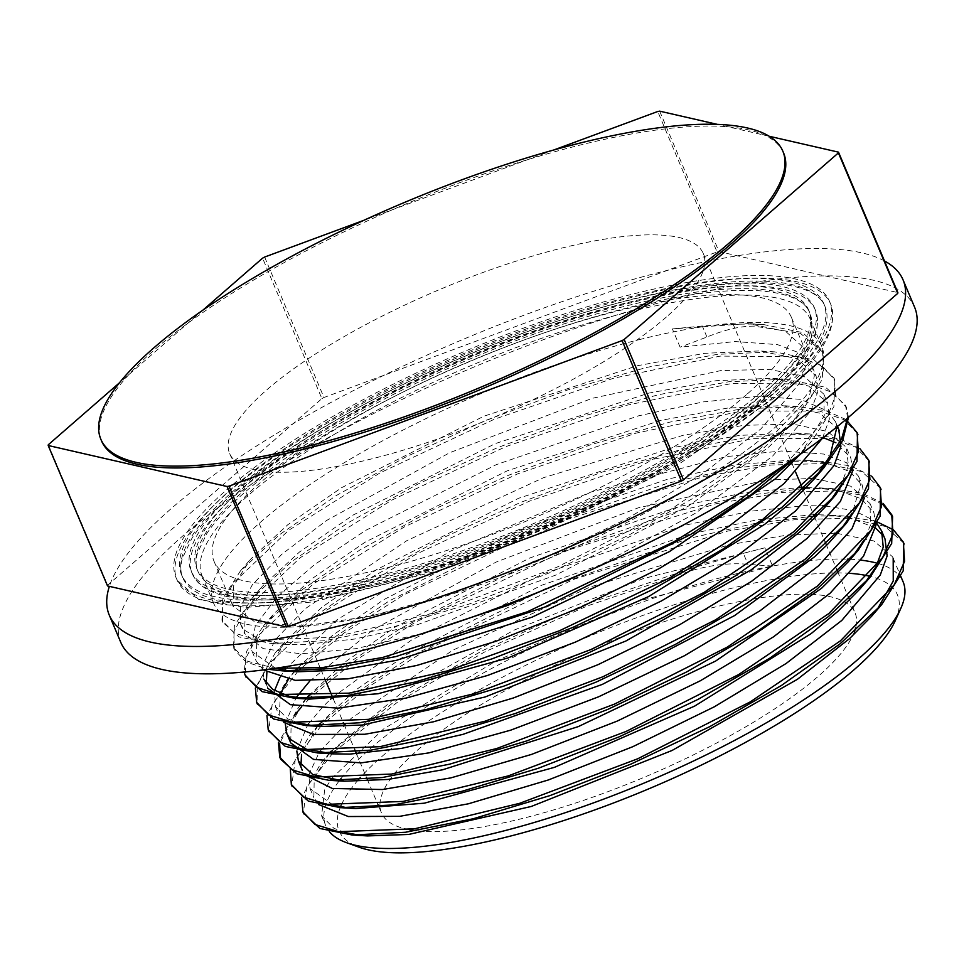 <?xml version="1.0" encoding="UTF-8"?>
<svg xmlns="http://www.w3.org/2000/svg" width="964" height="964" viewBox="0 0 964 964"><rect width="100%" height="100%" fill="white"/><g stroke="black" fill="none" stroke-linecap="round" stroke-linejoin="round"><path stroke-width="0.72" stroke-dasharray="4.82 3.62" d="M641.458 339.087A330.062 89.122 -22.9 0 0 336.424 467.492A330.062 89.122 -22.9 0 0 213.659 603.283A330.062 89.122 -22.9 0 0 552.396 556.951A330.062 89.122 -22.9 0 0 821.774 346.413A330.062 89.122 -22.9 0 0 641.458 339.087M629.902 311.733A330.062 89.122 157.1 0 1 810.206 319.048A330.062 89.122 157.1 0 1 540.84 529.585A330.062 89.122 157.1 0 1 202.103 575.918A330.062 89.122 157.1 0 1 324.868 440.126A330.062 89.122 157.1 0 1 629.902 311.733M120.837 642.494A430.836 116.331 157.1 0 1 281.078 465.238A430.836 116.331 157.1 0 1 679.234 297.647A430.836 116.331 157.1 0 1 914.595 307.203M884.494 260.967A430.836 116.331 -22.9 0 0 667.678 270.282A430.836 116.331 -22.9 0 0 109.378 586.377M340.955 778.623A313.384 84.627 157.1 0 1 772.562 566.061A313.384 84.627 157.1 0 1 847.284 559.156M849.971 559.265A313.384 84.627 157.1 0 1 860.744 560.132M877.746 563.386A313.384 84.627 157.1 0 1 903.099 581.81M329.399 831.691A313.384 84.627 157.1 0 1 325.724 825.714A313.384 84.627 157.1 0 1 339.232 780.84M849.959 573.351A303.106 81.844 -22.9 0 0 771.224 579.689A303.106 81.844 -22.9 0 0 360.126 777.791M358.174 779.996A303.106 81.844 -22.9 0 0 340.979 805.723M340.521 806.796A303.106 81.844 -22.9 0 0 359.186 847.236M895.207 620.816A303.106 81.844 -22.9 0 0 869.926 576.303M746.437 394.722A313.384 84.627 157.1 0 1 436.174 553.842A313.384 84.627 157.1 0 1 214.008 561.229A313.384 84.627 157.1 0 1 469.757 361.319A313.384 84.627 157.1 0 1 791.384 317.325A313.384 84.627 157.1 0 1 746.437 394.722M594.692 568.218L695.779 513.029L772.465 456.285L810.905 410.881L817.821 391.806L816.098 375.9L797.12 358.644L759.415 350.944L704.72 353.306L637.204 365.766L483.699 416.279L341.605 487.688L287.67 524.838L250.447 559.337L233.722 585.497L232.951 606.103L255.809 622.599L303.347 626.082L371.188 616.056L452.863 593.378L540.768 560.024L626.6 518.945L702.358 473.902L760.897 428.92L799.325 383.539L806.266 364.44L804.566 348.522L785.6 331.315L748.088 323.591L672.39 328.929L680.102 347.173L735.207 341.557L777.526 344.618L800.084 353.161L812.266 366.766L814.339 375.96L808.772 398.385L790.564 424.907L781.997 434.246L768.597 447.163L688.417 506.112L556.095 574.966L416.713 624.937L355.005 638.999L303.684 644.639L286.682 644.422L260.244 639.819L244.097 629.902L240.651 624.347L240.434 606.718L252.363 584.738L282.078 554.035L326.724 520.403L449.706 452.719L592.245 398.313L720.65 370.622L769.694 369.357L804.579 376.767L823.798 394.143L824.268 415.797L800.361 454.237M822.581 438.066L829.353 419.099L827.666 403.253L808.615 385.998L770.839 378.286L716.131 380.708L648.712 393.131L495.376 443.585L353.402 514.897L299.455 552.023L262.184 586.498L245.314 612.779L244.495 633.469L263.112 648.591L300.973 653.845L355.427 648.712L422.485 633.517M298.009 671.775L290.742 671.161M275.656 668.365L252.207 651.712L251.146 648.495L255.352 625.708L276.752 597.246L314.252 564.82L365.452 530.489L496.364 464.624L638.542 415.833L703.202 401.904L758.367 396.252L800.602 399.361L827.534 411.026L835.366 421.497L836.957 426.847M838.788 429.558L819.508 413.086L782.635 405.651L727.904 408.037L660.509 420.437L507.076 470.89L365.007 542.238L310.974 579.4L273.74 613.875L256.834 640.168L256.087 660.822L263.305 669.932M266.281 683.38L267.655 688.176L263.787 679.066L262.582 665.281L275.523 639.445L305.154 608.766L406.868 540.635L543.732 477.614L683.404 435.222L743.738 425.365L792.842 424.052L827.654 431.511L846.235 447.272L848.477 465.588L840.668 485.748M830.125 501.099L825.425 506.763M852.851 470.516L850.79 457.972L835.909 442.765M823.172 437.62L794.288 433.029L739.581 435.379L672.113 447.79L518.56 498.292L376.394 569.712L322.362 606.886L285.163 641.397L266.883 672.366M321.253 726.482L313.975 725.868M298.563 723.036L287.609 718.819L275.355 706.419L274.595 690.61M279.909 677.62L284.525 670.305M285.416 669.04L337.328 619.539L450.525 551.107L591.293 491.929L726.35 456.599L781.442 450.995L823.762 454.056L846.308 462.612L858.502 476.216L860.563 485.398L852.212 513.101M841.488 528.67L836.788 534.345M864.395 497.882L862.322 485.338L849.802 471.468L826.341 462.937M825.558 462.78L805.651 460.394L793.42 460.009M792.034 460.009L735.604 464.877L668.269 478.975L519.235 530.2L383.636 599.729L332.315 635.541L296.346 669.161M294.647 671.185L288.369 679.427M280.512 693.502L279.186 715.553L283.838 722.422M285.284 723.771L296.069 697.671M309.685 681.162L372.96 629.841L495.93 562.157L638.481 507.751L766.886 480.072L811.17 478.518M814.447 478.698L850.814 486.218L870.034 503.582L870.492 525.235L863.865 540.31M853.068 555.987L848.368 561.663M875.914 525.344L873.902 512.691L861.37 498.834L837.897 490.302M837.138 490.158L806.615 487.374M802.06 487.362L745.485 492.508L678.294 506.715L529.887 557.951L395.023 627.19L343.943 662.834L308.42 695.936L298.394 707.54L278.488 742.726M306.215 698.539L291.152 723.301L290.73 742.919M296.816 751.064L307.661 725.012M308.564 723.735L322.976 706.684L330.568 699.213M332.628 697.285L411.688 639.927L542.587 574.062L684.765 525.284L749.438 511.342L804.591 505.69L822.75 505.859M825.437 506.004L854.333 510.703L873.77 520.464L876.879 523.5M864.768 583.184L860.069 588.859M885.024 539.009L883.048 535.574M875.649 528.067L849.441 517.644M848.694 517.499L828.859 515.089L816.532 514.716M813.616 514.728L757.041 519.861L689.838 534.092L541.419 585.329L406.567 654.58L355.439 690.236L319.494 723.88M317.795 725.904L301.551 754.426M300.937 765.476L302.322 770.26L305.01 774.851M355.728 808.555L348.462 807.953M333.243 805.145L310.022 788.504L308.817 774.731L319.229 752.366M320.12 751.113L351.39 718.204L453.104 650.073L589.968 587.064L729.64 544.672L786.925 535.141L834.342 533.212M837.017 533.357L873.878 540.961L892.471 556.722L893.194 558.289M331.652 778.478L383.552 728.989L496.749 660.545L637.529 601.367L772.562 566.061L764.862 547.817L643.181 578.641L514.161 630.082L403.024 691.634L331.038 751.257M329.339 753.282L314.228 778.032L313.878 797.614L318.578 804.542M367.477 835.921L360.211 835.318M344.799 832.486L333.833 828.257L321.59 815.857L324.651 789.89L330.76 779.743M854.393 631.769A257.063 69.408 157.1 0 1 818.207 676.33A257.063 69.408 157.1 0 1 416.159 830.691M409.085 829.63A257.063 69.408 157.1 0 1 381.467 812.905A257.063 69.408 157.1 0 1 591.257 648.941A257.063 69.408 157.1 0 1 855.068 612.851A257.063 69.408 157.1 0 1 855.622 627.926M772.562 566.061L747.992 564.35C731.098 562.675 712.384 564.723 691.863 570.483L587.076 606.031L484.928 651.809L397.433 702.226L334.809 751.173M691.863 570.483L691.019 568.471L743.34 553.324L747.992 564.35M332.701 753.246L306.793 786.781L303.359 812.857M903.726 543.057L884.856 526.356L849.019 518.283M848.091 518.21L794.216 519.777L727.603 531.092L573.869 579.316L426.437 649.832L367.296 687.669L323.241 723.807M321.132 725.88L295.297 759.343L291.755 785.395M883 504.654L864.262 495.641L837.475 490.941M836.535 490.869L782.708 492.399L716.071 503.726L562.337 551.95L414.906 622.455L355.776 660.28L311.685 696.43M309.577 698.502L301.479 707.01M295.141 714.505L279.596 743.437M880.578 488.399L861.828 471.625L825.919 463.6M824.943 463.515L771.14 465.022L704.467 476.385L550.757 524.609L403.338 595.113L344.172 632.938L300.141 669.088M298.033 671.161L272.137 704.708L268.679 730.82M869.082 461.093L855.646 447.103L831.305 438.475L753.643 438.355L647.675 460.467L529.2 501.244L415.858 554.312L324.543 611.477L268.896 663.883L257.243 685.705L257.135 703.407M857.49 433.607L843.982 419.677L819.569 411.098L741.894 411.026L636.011 433.137L517.62 473.878L404.35 526.922L313.119 584.039L257.436 636.409L245.712 658.243L245.531 675.957M848.501 417.304L846.356 407.29L833.462 392.914L809.326 384.009L731.7 383.491L625.154 405.567L505.799 446.633L391.709 500.159L300.178 557.722L244.952 610.32L233.83 632.107L234.36 649.688L246.085 662.015L268.269 669.281M797.023 456.575L812.146 440.62L833.884 406.736L834.788 379.937L821.894 365.549L797.782 356.644L720.156 356.114L613.586 378.213L494.243 419.28L380.178 472.794L288.61 530.357L233.36 582.967L222.286 604.729L222.817 622.322L239.06 636.951L271.402 643.518L324.723 640.699L392.24 627.263L469.155 604.042L549.926 572.64L628.781 535.165L700.117 494.231L758.752 452.658L800.566 413.315L822.28 379.418L823.256 352.559L800.397 333.327L754.366 326.145C740.726 325.977 724.916 329.616 706.937 337.038L680.102 347.173M690.995 568.483L585.04 604.5L481.916 650.905L394.023 701.937L331.857 751.245M329.833 753.282L321.386 762.44L301.612 797.421M875.89 521.283L844.151 516.005L815.134 516.017M814.182 516.065L756.595 523.066L690.067 538.177L545.431 588.606L412.339 655.641L359.632 690.634L320.289 723.868M318.277 725.904L309.962 734.917L290.285 768.742M883.108 503.413L862.611 493.399L832.354 488.64L803.602 488.64M802.626 488.688L745.003 495.725L678.499 510.812L533.863 561.241L400.771 628.275L348.1 663.256L308.733 696.502M306.709 698.539L298.406 707.528M871.564 476.096L851.176 466.046L820.942 461.298L792.059 461.286M791.07 461.334L733.471 468.359L666.931 483.458L522.295 533.899L389.203 600.933L336.508 635.903L297.177 669.149M295.153 671.185L286.657 680.391L266.956 715.384M859.972 448.73L839.68 438.704L809.591 433.945L752.257 436.403L681.488 449.465L602.319 472.047L520.355 502.521L441.379 538.575L371.056 577.593L314.264 616.695L275.15 653.002L255.376 687.983M845.934 419.473L826.04 410.772L797.927 406.555L740.569 409.073L669.884 422.099L590.751 444.693L508.872 475.119L429.968 511.149L359.668 550.119L302.901 589.197L263.738 625.479L246.688 651.23L244.085 672.041M847.645 418.039L845.512 405.278L825.594 387.251L786.13 379.201L728.784 381.744L658.087 394.794L579.015 417.4L497.159 447.814L418.34 483.832L348.064 522.777L291.381 561.819L252.182 598.09L234.373 625.829L233.505 647.675L247.64 661.292L275.114 668.317M785.732 464.274L827.968 415.46L835.68 394.963L833.932 377.924L814.11 359.897L774.719 351.86L717.385 354.342L646.579 367.429L567.447 390.034L485.482 420.509L406.579 456.562L336.267 495.568L279.572 534.646L240.434 570.941L222.78 598.56L221.961 620.31L234.18 632.962L257.569 640.168L333.761 637.252L438.849 611.754L556.758 567.29L669.414 510.342L759.511 449.344L813.267 393.336L823.69 369.839L822.413 350.559L802.59 332.58L763.404 324.507L753.523 324.145L754.378 326.133M672.39 328.929L702.274 326.013C722.747 324.567 739.834 323.94 753.535 324.121M743.328 553.336L764.862 547.817M773.815 389.721A348.57 94.123 157.1 0 1 428.703 566.699A348.57 94.123 157.1 0 1 181.594 574.918A348.57 94.123 157.1 0 1 466.07 352.571A348.57 94.123 157.1 0 1 823.798 303.636A348.57 94.123 157.1 0 1 773.815 389.721M761.018 392.059A332.122 89.676 157.1 0 1 432.197 560.687A332.122 89.676 157.1 0 1 196.74 568.519A332.122 89.676 157.1 0 1 467.793 356.668A332.122 89.676 157.1 0 1 808.639 310.034A332.122 89.676 157.1 0 1 761.018 392.059M765.814 391.179A338.292 91.351 157.1 0 1 430.884 562.94A338.292 91.351 157.1 0 1 191.065 570.917A338.292 91.351 157.1 0 1 467.142 355.126A338.292 91.351 157.1 0 1 814.327 307.637A338.292 91.351 157.1 0 1 765.814 391.179M778.611 388.841A354.74 95.785 157.1 0 1 427.389 568.953A354.74 95.785 157.1 0 1 175.906 577.316A354.74 95.785 157.1 0 1 465.419 351.041A354.74 95.785 157.1 0 1 829.474 301.238A354.74 95.785 157.1 0 1 778.611 388.841M202.826 310.203L119.5 382.756M48.321 444.729L107.643 585.184L321.904 398.626L262.582 258.171M553.818 149.974L364.067 220.238M264.618 257.051L323.952 397.505L717.071 251.953L657.737 111.499M769.2 136.261L717.409 124.38M659.665 111.149L718.987 251.592L897.858 292.598M321.904 398.626A426.727 115.222 157.1 0 1 323.952 397.505M717.071 251.953A426.727 115.222 157.1 0 1 718.987 251.592M107.534 585.943A426.727 115.222 157.1 0 1 107.643 585.184M666.413 316.999A257.063 69.408 157.1 0 1 411.917 447.513A257.063 69.408 157.1 0 1 229.673 453.574A257.063 69.408 157.1 0 1 439.464 289.61A257.063 69.408 157.1 0 1 703.274 253.52A257.063 69.408 157.1 0 1 666.413 316.999M783.587 152.963A370.164 99.955 -22.9 0 0 629.396 134.345A370.164 99.955 -22.9 0 0 261.919 275.186A370.164 99.955 -22.9 0 0 101.594 441.042M706.937 337.038L702.286 326.001M774.972 392.456A348.57 94.123 -22.9 0 0 824.955 306.371A348.57 94.123 -22.9 0 0 467.227 355.306A348.57 94.123 -22.9 0 0 182.75 577.653A348.57 94.123 -22.9 0 0 429.86 569.435A348.57 94.123 -22.9 0 0 774.972 392.456M762.175 394.794A332.122 89.676 -22.9 0 0 809.796 312.77A332.122 89.676 -22.9 0 0 468.95 359.403A332.122 89.676 -22.9 0 0 197.897 571.254A332.122 89.676 -22.9 0 0 433.354 563.422A332.122 89.676 -22.9 0 0 762.175 394.794M766.97 393.914A338.292 91.351 157.1 0 1 432.041 565.675A338.292 91.351 157.1 0 1 192.222 573.652A338.292 91.351 157.1 0 1 468.299 357.861A338.292 91.351 157.1 0 1 815.472 310.372A338.292 91.351 157.1 0 1 766.97 393.914M779.768 391.577A354.74 95.785 157.1 0 1 428.546 571.688A354.74 95.785 157.1 0 1 177.063 580.051A354.74 95.785 157.1 0 1 466.576 353.776A354.74 95.785 157.1 0 1 830.631 303.973A354.74 95.785 157.1 0 1 779.768 391.577M202.103 575.918L213.659 603.283M810.206 319.048L821.774 346.413M214.008 561.229L232.963 606.103M791.384 317.325L804.554 348.534M812.266 366.766L816.122 375.888M240.663 624.347L244.519 633.469M823.822 394.131L827.678 403.253M252.219 651.7L256.075 660.822M835.378 421.497L837.475 426.437M846.934 448.85L850.79 457.972M275.343 706.431L279.186 715.541M858.49 476.216L862.346 485.338M870.046 503.57L873.902 512.691M310.01 788.504L313.866 797.626M893.17 558.289L899.99 574.448M321.566 815.869L325.724 825.714M857.514 433.68L857.08 432.643M846.368 407.29L845.524 405.278M834.812 379.924L833.956 377.912M823.256 352.559L822.4 350.559M268.498 730.459L268.209 729.748M234.373 649.676L233.529 647.675M222.817 622.322L221.973 620.31M286.682 644.422L271.39 643.506M802.132 452.212L812.146 440.608M790.564 424.907L800.566 413.303M321.373 762.452L331.399 750.836M844.163 516.005L828.859 515.089M309.962 734.929L319.976 723.325M832.366 488.64L817.074 487.724M820.954 461.298L805.651 460.394M286.645 680.403L296.671 668.787M809.603 433.945L794.288 433.029M275.15 653.002L285.163 641.397M797.939 406.555L782.635 405.651M263.726 625.479L273.74 613.875M786.142 379.201L770.839 378.286M252.17 598.102L262.184 586.498M774.731 351.86L759.415 350.944M240.422 570.953L250.447 559.337M763.404 324.507L748.088 323.591M181.594 574.918L182.75 577.653C180.425 572.339 180.28 565.904 182.317 558.349L192.005 538.141C209.983 511.077 244.723 480.699 296.213 446.995C370.61 398.421 474.457 350.016 569.965 319.409C652.568 293.14 718.746 280.994 768.489 282.97C808.278 285.428 821.509 296.888 824.955 306.371L823.798 303.636M196.74 568.519L197.897 571.254C195.704 566.23 195.572 560.12 197.5 552.938L206.718 533.731C223.829 507.956 256.93 479 306.01 446.874C376.912 400.59 475.879 354.451 566.916 325.278C645.651 300.25 708.709 288.67 756.101 290.562C794.011 292.899 806.543 303.805 809.796 312.77L808.639 310.034M814.327 307.637L815.472 310.372C823.449 332.616 807.157 361.38 766.597 396.686C716.903 440.247 631.685 489.76 540.467 528.152C464.262 560.096 394.156 581.798 330.146 593.246C276.608 602.464 237.53 602.114 212.911 592.185C202.597 587.847 195.692 581.678 192.222 573.652L191.065 570.917M829.474 301.238L830.631 303.973C838.981 327.218 821.894 357.343 779.394 394.348L677.174 465.323L534.827 535.333M441.512 569.881L313.192 601.922L245.555 607.453L198.692 599.415L177.063 580.051L175.906 577.316M229.673 453.574L320.168 667.811M321.024 669.811L325.675 680.837M333.375 699.069L343.292 722.542M344.148 724.554L354.848 749.896M356.499 753.812L366.404 777.249M367.248 779.261L377.96 804.615M378.804 806.627L381.467 812.905M703.274 253.52L790.841 460.816M791.89 463.286L795.734 472.396M803.446 490.64L813.592 514.668M814.435 516.668L825.148 542.033M826.003 544.045L836.716 569.399M837.559 571.411L848.26 596.74M849.115 598.752L855.068 612.851"/><path stroke-width="1.45" d="M903.039 279.837L914.595 307.203A430.836 116.331 157.1 0 1 562.988 582.015A430.836 116.331 157.1 0 1 120.837 642.494L109.281 615.128A430.836 116.331 -22.9 0 0 551.432 554.649A430.836 116.331 -22.9 0 0 903.039 279.837A430.836 116.331 -22.9 0 0 884.494 260.967M109.378 586.377A430.836 116.331 -22.9 0 0 109.281 615.128M847.284 559.156A313.384 84.627 157.1 0 1 849.971 559.265M860.744 560.132A313.384 84.627 157.1 0 1 877.746 563.386M899.99 574.448L903.099 581.81A313.384 84.627 157.1 0 1 900.75 608.573A313.384 84.627 157.1 0 1 858.165 659.207A313.384 84.627 157.1 0 1 588.63 804.639A313.384 84.627 157.1 0 1 346.546 842.681A313.384 84.627 157.1 0 1 329.399 831.691M339.232 780.84A313.384 84.627 157.1 0 1 340.955 778.623M360.126 777.791A303.106 81.844 -22.9 0 0 358.174 779.996M340.979 805.723A303.106 81.844 -22.9 0 0 340.521 806.796M346.546 842.681L359.186 847.236A303.106 81.844 -22.9 0 0 593.33 810.447A303.106 81.844 -22.9 0 0 854.02 669.787A303.106 81.844 -22.9 0 0 895.207 620.816L900.75 608.573M869.926 576.303A303.106 81.844 -22.9 0 0 849.959 573.351M800.361 454.237L775.249 478.915L669.402 551.625L532.128 617.141L396.325 660.364L341.75 669.992L298.009 671.775L282.693 670.872L332.857 668.498L395.963 656.568L544.443 607.187L690.477 534.61L750.703 495.05L797.023 456.575M263.305 669.932L295.237 680.343L347.835 678.861L416.641 665.497L495.906 641.301L579.039 608.103L659.087 568.627L729.374 525.983L783.997 483.651L822.581 438.066M422.485 633.517L507.534 605.452L594.692 568.218M290.742 671.161L275.656 668.365M836.957 426.847L829.811 457.165L813.833 479.409L791.697 501.883L764.874 524.199L648.374 596.692L508.257 657.882L378.093 693.743L309.504 699.117L289.067 696.237L272.716 689.417L263.799 679.054M267.655 688.176L290.453 704.684L338.027 708.166L405.868 698.141L487.531 675.475L575.448 642.084L661.28 601.03L737.05 555.975L795.541 511.004L834.017 465.612L840.897 446.537L838.788 429.558M840.668 485.748L830.125 501.099M835.451 495.159L825.425 506.763L803.253 529.248L751.209 569.832L625.841 641.036L485.025 697.02L362.488 725L321.253 726.482L305.95 725.567L359.271 722.807L426.883 709.347L503.859 686.115L584.738 654.652L663.666 617.141L735.038 576.147L793.673 534.538L835.439 495.159L856.972 461.407L857.49 433.607M283.838 722.422L313.517 734.447L364.862 734.267L433.523 721.783L513.535 697.924L598.005 664.678L679.644 624.732L751.414 581.437L807.121 538.37L840.391 501.437L852.851 470.516M835.909 442.765L823.172 437.62M266.883 672.366L266.281 683.38M313.975 725.868L298.563 723.036M274.595 690.61L279.909 677.62M284.525 670.305L285.416 669.04M852.212 513.101L841.488 528.67M268.679 730.82L285.296 746.389L317.626 752.956L370.959 750.137L438.475 736.713L515.391 713.481L596.162 682.078L675.017 644.603L746.353 603.669L804.976 562.096L846.79 522.753L828.233 543.684L814.833 556.602L734.652 615.55L602.319 684.404L462.949 734.375L401.241 748.438L349.908 754.089L332.917 753.86L306.468 749.257L290.333 739.34L286.886 733.785L285.284 723.771M290.73 742.919L313.589 759.403L361.163 762.873L428.968 752.872L510.679 730.17L598.56 696.815L684.416 655.749L760.138 610.694L818.701 565.723L851.959 528.778L864.395 497.882M826.341 462.937L825.558 462.78M793.42 460.009L792.034 460.009M296.346 669.161L294.647 671.185M288.369 679.427L280.512 693.502M296.069 697.671L309.685 681.162M811.17 478.518L814.447 478.698M863.865 540.31L853.068 555.987M279.596 743.437L280.584 759.126L296.792 773.718L328.929 780.31L382.262 777.538L449.766 764.139L526.742 740.918L607.561 709.504L686.513 672.004L757.873 631.034L816.604 589.426L858.37 550.058L848.368 561.663L821.473 588.353L715.625 661.075L578.364 726.579L442.548 769.802L387.974 779.442L344.232 781.214L312.71 774.49L298.43 761.15L296.816 751.064M305.01 774.851L332.303 788.468L382.467 789.528L450.887 777.876L531.538 754.414L617.237 721.084L700.382 680.753L773.55 636.818L830.221 593.089L863.515 556.192L875.914 525.344M837.897 490.302L837.138 490.158M806.615 487.374L802.06 487.362M308.42 695.936L306.215 698.539M307.661 725.012L308.564 723.735M330.568 699.213L332.628 697.285M822.75 505.859L825.437 506.004M876.879 523.5L881.602 530.935L883.241 547.154L876.047 566.615L864.768 583.184M870.094 577.243L860.069 588.859L837.933 611.333L811.098 633.649L694.598 706.13L554.493 767.332L424.329 803.193L355.728 808.555L340.413 807.651L393.734 804.916L461.322 791.48L538.334 768.272L619.225 736.809L698.237 699.286L769.621 658.279L828.341 616.635L870.082 577.255L891.676 543.479L892.592 516.728L883 504.654M841.789 620.442L880.253 575.05L887.133 555.975L885.024 539.009M883.048 535.574L875.649 528.067M849.441 517.644L848.694 517.499M816.532 514.716L813.616 514.728M319.494 723.88L317.795 725.904M301.551 754.426L300.937 765.476M348.462 807.953L333.243 805.145M319.229 752.366L320.12 751.113M834.342 533.212L837.017 533.357M893.194 558.289L893.254 581.015L877.312 609.308L871.649 616.213L849.477 638.686L797.445 679.283L672.065 750.474L531.248 806.47L408.712 834.45L367.477 835.921L352.185 835.017M331.038 751.257L329.339 753.282M318.578 804.542L348.269 816.532L399.626 816.351L468.311 803.819L548.299 779.984L632.758 746.714L714.348 706.793L786.13 663.497L841.777 620.455M360.211 835.318L344.799 832.486M330.76 779.743L331.652 778.478M416.159 830.691A257.063 69.408 157.1 0 1 409.085 829.63M855.622 627.926A257.063 69.408 157.1 0 1 854.393 631.769M334.809 751.173L332.701 753.246M303.359 812.857L319.891 828.474L352.197 835.017L405.495 832.257L473.119 818.785L550.095 795.565L630.974 764.091L709.902 726.579L781.274 685.585L839.897 643.976L881.674 604.609L903.208 570.857L903.726 543.057M849.019 518.283L848.091 518.21M323.241 723.807L321.132 725.88M291.755 785.395L308.299 801.084L340.425 807.651M837.475 490.941L836.535 490.869M311.685 696.43L309.577 698.502M301.479 707.01L295.141 714.505M858.37 550.058L880.108 516.186L880.578 488.399M825.919 463.6L824.943 463.515M300.141 669.088L298.033 671.161M846.79 522.753L868.516 488.856L869.082 461.093M257.135 703.407L273.668 719.024L305.962 725.567M245.531 675.957L262.063 691.634L294.201 698.201L347.498 695.478L415.086 682.042L492.098 658.834L572.99 627.359L652.001 589.848L723.386 548.829L782.117 507.197L823.846 467.805L842.693 440.464L848.501 417.304M268.269 669.281L282.705 670.872M331.857 751.245L329.833 753.282M301.612 797.421L302.901 811.821L315.059 824.497L338.472 831.691L414.641 828.787L519.753 803.289L637.674 758.801L750.293 701.864L840.403 640.879L894.194 584.859L904.569 561.373L903.328 542.069L893.447 529.851L875.89 521.283M815.134 516.017L814.182 516.065M320.289 723.868L318.277 725.904M290.285 768.742L291.333 784.467L303.54 797.12L326.88 804.35L403.085 801.433L508.209 775.912L626.106 731.435L738.737 674.511L828.871 613.514L882.65 557.493L893.013 534.008L891.736 514.728L883.108 503.413M803.602 488.64L802.626 488.688M308.733 696.502L306.709 698.539M278.488 742.726L279.741 757.126L291.996 769.754L315.336 776.984L391.553 774.056L496.653 748.546L614.55 704.082L727.193 647.145L817.327 586.148L871.058 530.14L881.494 506.63L880.168 487.374L871.564 476.096M792.059 461.286L791.07 461.334M297.177 669.149L295.153 671.185M266.956 715.384L268.197 729.76L280.404 742.401L303.805 749.606L379.997 746.69L485.085 721.205L602.994 676.728L715.637 619.78L805.735 558.795L859.49 502.786L869.926 479.277L868.636 459.997L859.972 448.73M255.376 687.983L256.665 702.382L268.823 715.059L292.237 722.241L368.417 719.349L473.529 693.851L591.438 649.362L704.057 592.426L794.167 531.441L847.971 475.421L858.334 451.923L857.104 432.631L845.934 419.473M244.085 672.041L245.097 675.029L256.545 687.248L278.235 694.514L348.992 693.152L447.368 670.92L559.506 630.733L669.691 577.93L762.452 519.656L824.678 463.841L841.452 439.247L847.645 418.039M275.114 668.317L322.157 667.618L382.467 657.52L527.356 611.766L673.884 541.78L736.147 502.798L785.732 464.274M364.067 220.238L264.618 257.051A426.727 115.222 157.1 0 0 262.582 258.171L202.826 310.203M119.5 382.756L48.321 444.729A426.727 115.222 157.1 0 0 48.2 445.501L227.058 486.507L286.392 626.949L107.534 585.943L48.2 445.501M717.409 124.38L659.665 111.149A426.727 115.222 157.1 0 0 657.737 111.499L553.818 149.974M624.154 339.485L838.403 152.915L897.737 293.369L683.476 479.927L624.154 339.485A426.727 115.222 157.1 0 1 622.105 340.593L681.44 481.048L288.32 626.6L228.986 486.157L622.105 340.593M897.737 293.369A426.727 115.222 157.1 0 0 897.858 292.598L838.523 152.155L769.2 136.261M838.523 152.155A426.727 115.222 157.1 0 1 838.403 152.915M683.476 479.927A426.727 115.222 157.1 0 1 681.44 481.048M288.32 626.6A426.727 115.222 157.1 0 1 286.392 626.949M228.986 486.157A426.727 115.222 157.1 0 1 227.058 486.507M628.624 132.526A370.164 99.955 -22.9 0 0 261.148 273.366A370.164 99.955 -22.9 0 0 100.834 439.223A370.164 99.955 -22.9 0 0 480.711 387.251A370.164 99.955 -22.9 0 0 782.816 151.131A370.164 99.955 -22.9 0 0 628.624 132.526M100.834 439.223L101.594 441.042A370.164 99.955 -22.9 0 0 481.482 389.082A370.164 99.955 -22.9 0 0 783.587 152.963L782.816 151.131M837.475 426.437L839.234 430.607M286.898 733.785L290.754 742.907M298.454 761.15L302.31 770.272M881.614 530.935L885.458 540.057M904.16 544.082L903.304 542.081M892.592 516.728L891.748 514.716M881.036 489.363L880.192 487.362M869.48 462.009L868.841 460.479M857.924 434.644L857.514 433.68M303.72 813.845L302.877 811.833M292.164 786.479L291.321 784.479M280.608 759.114L279.765 757.114M269.052 731.76L268.498 730.459M257.496 704.395L256.641 702.394M245.941 677.041L245.085 675.029M871.649 616.213L881.674 604.597M344.232 781.214L328.917 780.31M332.917 753.86L317.614 752.956M309.504 699.117L294.189 698.201M813.833 479.409L823.859 467.805M534.827 535.333L441.512 569.881M320.168 667.811L321.024 669.811M325.675 680.837L333.375 699.069M343.292 722.542L344.148 724.554M354.848 749.896L356.499 753.812M366.404 777.249L367.248 779.261M377.96 804.615L378.804 806.627M790.841 460.816L791.89 463.286M795.734 472.396L803.446 490.64M813.592 514.668L814.435 516.668M825.148 542.033L826.003 544.045M836.716 569.399L837.559 571.411M848.26 596.74L849.115 598.752"/></g></svg>
